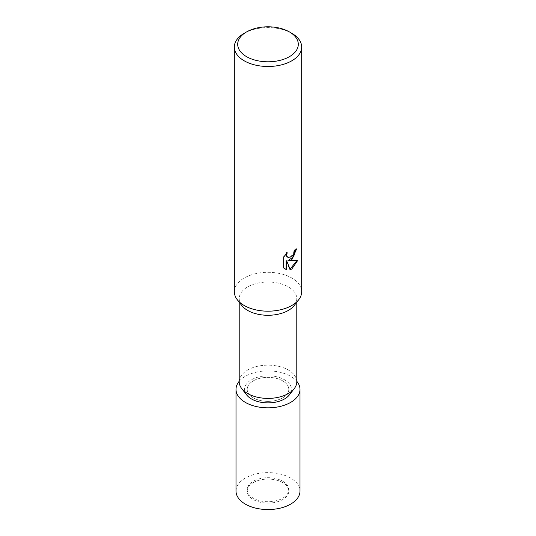 <?xml version="1.0" encoding="UTF-8"?>
<svg xmlns="http://www.w3.org/2000/svg" width="536" height="536" viewBox="0 0 536 536"><rect width="100%" height="100%" fill="white"/><g stroke="black" fill="none" stroke-linecap="round" stroke-linejoin="round"><path stroke-width="0.4" stroke-dasharray="2.68 2.01" d="M282.707 380.868A20.797 12.006 180 0 1 288.797 389.357A20.797 12.006 180 0 1 275.96 400.446A20.797 12.006 180 0 1 253.294 397.846A20.797 12.006 180 0 1 247.203 389.357A20.797 12.006 180 0 1 260.04 378.262A20.797 12.006 180 0 1 282.707 380.868M282.707 481.221A20.797 12.006 180 0 1 288.797 489.71A20.797 12.006 180 0 1 275.96 500.805A20.797 12.006 180 0 1 253.294 498.199A20.797 12.006 180 0 1 247.203 489.71A20.797 12.006 180 0 1 260.04 478.621A20.797 12.006 180 0 1 282.707 481.221M239.21 381.779A28.79 16.623 180 0 1 256.985 366.423A28.79 16.623 180 0 1 288.361 370.021A28.79 16.623 180 0 1 296.79 381.779M246.607 394.878A23.43 13.527 180 0 1 254.714 378.215A23.43 13.527 180 0 1 284.569 379.79A23.43 13.527 180 0 1 289.393 394.878M241.716 305.44A28.79 16.623 180 0 1 239.21 298.653A28.79 16.623 180 0 1 256.985 283.296A28.79 16.623 180 0 1 288.361 286.901A28.79 16.623 180 0 1 296.79 298.653A28.79 16.623 180 0 1 294.284 305.44M234.326 291.752A33.674 19.443 180 0 1 244.188 278.003A33.674 19.443 180 0 1 291.812 278.003A33.674 19.443 180 0 1 301.674 291.752M296.006 249.495L296.04 248.563A32.83 18.954 180 0 1 294.003 250.272L293.648 252.523L290.981 256.597L287.43 257.113M294.003 250.272L294.599 250.62M286.177 253.789L286.599 252.382L283.035 256.757L283.035 267.605L283.658 267.966M283.035 256.757L283.658 257.119M286.599 252.382L287.202 252.731M296.04 248.563L296.649 248.912M297.018 260.489L297.185 259.933C294.927 260.563 291.859 260.764 287.986 260.536M283.035 267.598L284.81 268.925M286.13 260.63L289.628 269.347L290.043 269.213M289.628 269.347L290.224 269.695M297.185 259.933L297.808 260.295M244.188 33.299A33.674 19.443 180 0 1 291.812 33.299M239.21 381.304A31.993 18.472 180 0 1 245.381 376.299A31.993 18.472 180 0 1 296.79 381.304M236.008 491.083A31.993 18.472 180 0 1 245.381 478.025A31.993 18.472 180 0 1 280.241 474.025A31.993 18.472 180 0 1 299.993 491.083M253.294 482.594A20.797 12.006 180 0 1 275.96 479.995A20.797 12.006 180 0 1 288.797 491.083A20.797 12.006 180 0 1 282.707 499.572A20.797 12.006 180 0 1 260.04 502.178A20.797 12.006 180 0 1 247.203 491.083A20.797 12.006 180 0 1 253.294 482.594M253.294 380.868A20.797 12.006 180 0 1 275.96 378.262A20.797 12.006 180 0 1 288.797 389.357A20.797 12.006 180 0 1 282.707 397.846A20.797 12.006 180 0 1 260.04 400.446A20.797 12.006 180 0 1 247.203 389.357A20.797 12.006 180 0 1 253.294 380.868M288.797 489.71L288.797 491.083M296.79 302.204L296.79 298.653M285.112 269.112L284.495 268.757M239.21 302.204L239.21 298.653M247.203 489.71L247.203 491.083"/><path stroke-width="0.8" d="M296.79 302.204L296.79 381.779A28.79 16.623 180 0 1 294.284 388.567A28.79 16.623 180 0 1 247.639 393.531A28.79 16.623 180 0 1 241.716 388.567A28.79 16.623 180 0 1 239.21 381.779L239.21 302.204M294.284 388.567L289.393 394.878A23.43 13.527 180 0 1 251.431 398.925A23.43 13.527 180 0 1 246.607 394.878L241.716 388.567M289.433 31.925L291.812 33.299A33.674 19.443 180 0 1 301.674 47.047L301.674 291.752A33.674 19.443 180 0 1 298.74 299.684L294.284 305.44A28.79 16.623 180 0 1 247.639 310.411A28.79 16.623 180 0 1 241.716 305.44L237.26 299.684A33.674 19.443 180 0 1 234.326 291.752L234.326 47.047A33.674 19.443 180 0 1 244.188 33.299L246.573 31.925A30.304 17.5 180 0 1 246.573 31.925A30.304 17.5 180 0 1 289.433 31.925A30.304 17.5 180 0 1 289.427 56.669A30.304 17.5 180 0 1 246.573 56.669A30.304 17.5 180 0 1 246.567 31.925L244.188 33.299M298.74 299.684A33.674 19.443 180 0 1 291.812 305.493A33.674 19.443 180 0 1 244.188 305.493A33.674 19.443 180 0 1 237.26 299.684M283.665 257.119L287.202 252.731L286.726 254.881L287.068 256.429L288.033 257.461L291.812 256.757L294.244 252.871L294.599 250.62A33.674 19.443 0 0 0 296.649 248.912L291.812 259.672L288.582 260.885L297.808 260.295L291.812 269.025L290.224 269.695L286.733 260.978L286.733 269.769L283.665 267.96M301.674 47.047A33.674 19.443 180 0 1 291.812 60.796A33.674 19.443 180 0 1 255.116 65.01A33.674 19.443 180 0 1 234.326 47.047M283.658 267.966L283.658 257.119M296.006 249.495L293.54 256.845L287.986 260.536L288.582 260.885M288.033 257.461L286.465 256.081L286.177 253.789M284.81 268.925L286.13 269.414L286.13 260.63L286.733 260.978M290.043 269.213L297.018 260.489M286.13 269.42L286.733 269.769M296.79 381.304A31.993 18.472 180 0 1 299.993 389.357A31.993 18.472 180 0 1 290.619 402.415A31.993 18.472 180 0 1 255.759 406.422A31.993 18.472 180 0 1 236.008 389.357A31.993 18.472 180 0 1 239.21 381.304M299.993 389.357L299.993 491.083A31.993 18.472 180 0 1 290.619 504.148A31.993 18.472 180 0 1 255.759 508.148A31.993 18.472 180 0 1 236.008 491.083L236.008 389.357"/></g></svg>
